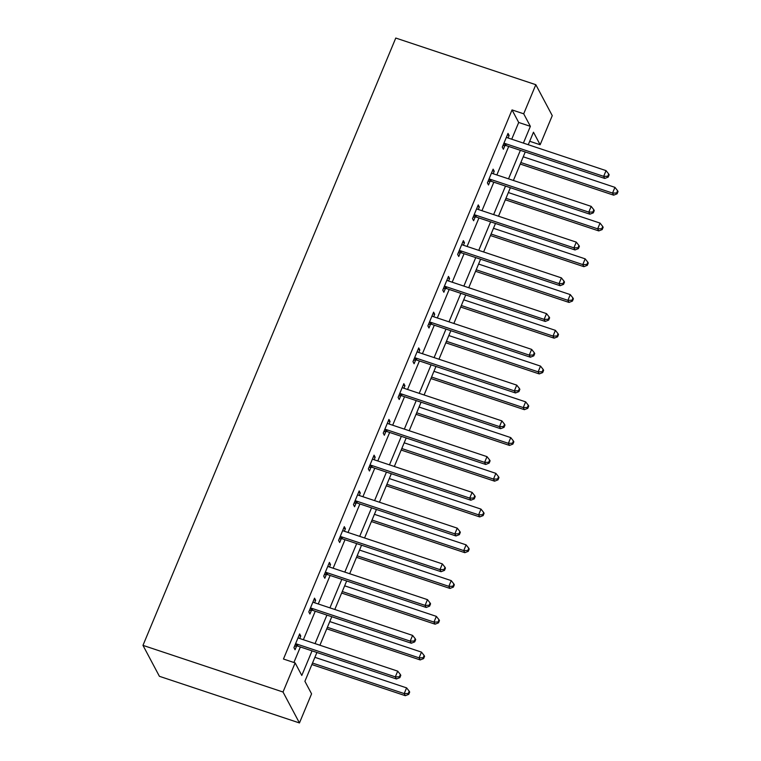 <?xml version="1.0" encoding="UTF-8"?>
<svg xmlns="http://www.w3.org/2000/svg" width="761" height="761" viewBox="0 0 761 761"><rect width="100%" height="100%" fill="white"/><g stroke="black" fill="none" stroke-linecap="round" stroke-linejoin="round"><path stroke-width="1.14" d="M316.909 652.472L304.904 681.304L311.572 693.842L299.454 722.95L159.401 676.301L142.973 645.366L395.768 38.05L535.82 84.699L523.701 113.808L512.039 109.917L283.463 659.026L295.135 662.907L301.794 675.454L312.039 650.855M535.82 84.699L552.258 115.634L540.139 144.742L533.48 132.205L528.267 144.714M529.704 141.27L540.139 144.742M293.898 662.498L300.367 646.964M303.382 639.725L315.254 611.216M318.26 603.968L330.131 575.459M333.147 568.22L345.009 539.711M348.024 532.472L359.896 503.963M362.911 496.714L374.773 468.205M377.789 460.966L389.661 432.457M392.676 425.218L404.538 396.7M407.554 389.461L419.425 360.952M422.431 353.713L434.303 325.204M437.318 317.965L449.19 289.446M452.196 282.207L464.067 253.698M467.083 246.459L478.945 217.95M481.96 210.711L493.832 182.193M496.847 174.954L508.709 146.445M511.725 139.206L518.698 122.464L512.039 109.917M508.072 137.988L509.119 135.487L508.006 133.403L502.279 147.149L503.392 149.242L504.933 145.532M493.195 173.736L494.231 171.244L493.118 169.151L487.401 182.897L488.505 184.99L490.055 181.28M478.308 209.494L479.354 206.992L478.241 204.899L472.514 218.654L473.627 220.738L475.168 217.028M463.43 245.242L464.467 242.74L463.363 240.657L457.637 254.402L458.75 256.495L460.291 252.785M448.543 280.99L449.589 278.497L448.476 276.405L442.75 290.15L443.863 292.243L445.404 288.533M433.665 316.747L434.702 314.245L433.599 312.153L427.872 325.908L428.985 328.001L430.526 324.291M418.788 352.495L419.825 349.993L418.712 347.91L412.985 361.656L414.098 363.748L415.649 360.039M403.901 388.243L404.938 385.751L403.834 383.658L398.108 397.404L399.221 399.496L400.762 395.787M389.023 424.001L390.06 421.499L388.947 419.406L383.23 433.161L384.334 435.254L385.884 431.544M374.136 459.749L375.183 457.247L374.07 455.164L368.343 468.909L369.456 471.002L370.997 467.292M359.259 495.506L360.295 493.004L359.182 490.912L353.465 504.667L354.569 506.75L356.119 503.04M344.372 531.254L345.418 528.752L344.305 526.66L338.578 540.415L339.691 542.507L341.232 538.798M329.494 567.002L330.531 564.5L329.418 562.417L323.701 576.163L324.814 578.255L326.355 574.545M314.607 602.76L315.653 600.258L314.54 598.165L308.814 611.92L309.927 614.003L311.468 610.293M299.729 638.508L300.766 636.006L299.663 633.913L293.936 647.668L295.049 649.761L296.59 646.051M295.135 662.907L283.016 692.015L142.973 645.366M283.016 692.015L299.454 722.95M525.252 151.953L513.39 180.471M510.374 187.71L498.503 216.219M495.487 223.458L483.625 251.967M480.61 259.206L468.738 287.725M465.722 294.964L453.86 323.473M450.845 330.712L438.973 359.221M435.958 366.46L424.096 394.978M421.08 402.217L409.209 430.726M406.203 437.965L394.331 466.474M391.316 473.713L379.454 502.231M376.438 509.47L364.567 537.979M361.551 545.218L349.689 573.727M346.674 580.966L334.802 609.485M331.786 616.724L319.924 645.233M523.397 143.097L530.369 126.345L523.701 113.808M315.054 643.616L326.916 615.097M329.932 607.858L341.803 579.349M344.819 572.11L356.681 543.601M359.696 536.353L371.568 507.844M374.583 500.605L386.445 472.096M389.461 464.857L401.332 436.348M404.338 429.099L416.21 400.59M419.225 393.351L431.097 364.842M434.103 357.603L445.975 329.085M448.99 321.846L460.852 293.337M463.868 286.098L475.739 257.589M478.755 250.35L490.617 221.832M493.632 214.592L505.504 186.084M508.519 178.845L520.381 150.336M518.698 122.464L530.369 126.345M507.378 134.906L509.119 135.487M492.491 170.664L494.231 171.244M477.613 206.412L479.354 206.992M462.726 242.16L464.467 242.74M447.849 277.917L449.589 278.497M432.971 313.665L434.702 314.245M418.084 349.413L419.825 349.993M403.206 385.171L404.938 385.751M388.319 420.919L390.06 421.499M373.442 456.667L375.183 457.247M358.555 492.424L360.295 493.004M343.677 528.172L345.418 528.752M328.79 563.93L330.531 564.5M313.913 599.678L315.653 600.258M299.025 635.425L300.766 636.006M505.161 143.544L506.274 145.636L604.776 178.445L603.663 176.352L505.161 143.544A2.559 2.378 -28 0 0 504.22 143.42L503.82 143.439M607.754 176.276L608.191 177.113L609.142 174.821L608.705 173.984L607.754 176.276L603.663 176.352L606.051 170.626L507.549 137.817A2.559 2.378 -28 0 1 506.75 137.361L506.465 137.104M506.274 145.636A2.559 2.378 -28 0 0 505.333 145.513L502.907 145.636M604.776 178.445L608.191 177.113M608.705 173.984L606.051 170.626M520.22 164.043L613.661 195.168L612.548 193.075L614.936 187.349L523.235 156.804M520.847 162.531L612.548 193.075L616.629 192.999L617.076 193.827L618.027 191.544L617.59 190.707L616.629 192.999M614.936 187.349L617.59 190.707M617.076 193.827L613.661 195.168M490.284 179.292L491.397 181.384L589.899 214.193L588.786 212.11L490.284 179.292A2.559 2.378 -28 0 0 489.342 179.168L488.942 179.187M592.867 212.024L593.314 212.861L594.265 210.569L593.818 209.732L592.867 212.024L588.786 212.11L591.173 206.374L492.671 173.565A2.559 2.378 -28 0 1 491.863 173.108L491.577 172.861M491.397 181.384A2.559 2.378 -28 0 0 490.455 181.261L488.029 181.384M589.899 214.193L593.314 212.861M593.818 209.732L591.173 206.374M475.397 215.049L476.51 217.132L575.012 249.95L573.899 247.858L475.397 215.049A2.559 2.378 -28 0 0 474.464 214.925L474.065 214.944M577.989 247.782L578.427 248.609L579.387 246.317L578.94 245.489L577.989 247.782L573.899 247.858L576.286 242.131L477.784 209.313A2.559 2.378 -28 0 1 476.985 208.856L476.7 208.609M476.51 217.132A2.559 2.378 -28 0 0 475.568 217.009L473.142 217.142M575.012 249.95L578.427 248.609M578.94 245.489L576.286 242.131M505.342 199.791L598.774 230.916L597.67 228.823L600.048 223.097L508.358 192.552M505.97 198.279L597.67 228.823L601.751 228.747L602.198 229.584L603.15 227.292L602.702 226.455L601.751 228.747M600.048 223.097L602.702 226.455M602.198 229.584L598.774 230.916M490.455 235.549L583.896 266.673L582.783 264.581L585.171 258.854L493.47 228.3M491.092 234.036L582.783 264.581L586.864 264.495L587.311 265.332L588.263 263.04L587.825 262.203L586.864 264.495M585.171 258.854L587.825 262.203M587.311 265.332L583.896 266.673M460.519 250.797L461.632 252.89L560.134 285.698L559.021 283.606L460.519 250.797A2.559 2.378 -28 0 0 459.577 250.673L459.178 250.692M563.102 283.53L563.549 284.367L564.5 282.074L564.053 281.237L563.102 283.53L559.021 283.606L561.409 277.879L462.907 245.071A2.559 2.378 -28 0 1 462.098 244.614L461.813 244.367M461.632 252.89A2.559 2.378 -28 0 0 460.69 252.766L458.265 252.89M560.134 285.698L563.549 284.367M564.053 281.237L561.409 277.879M445.632 286.545L446.745 288.638L545.247 321.446L544.134 319.363L445.632 286.545A2.559 2.378 -28 0 0 444.7 286.421L444.3 286.44M548.224 319.278L548.662 320.115L549.623 317.822L549.176 316.985L548.224 319.278L544.134 319.363L546.522 313.627L448.02 280.819A2.559 2.378 -28 0 1 447.221 280.362L446.935 280.115M446.745 288.638A2.559 2.378 -28 0 0 445.803 288.514L443.387 288.647M545.247 321.446L548.662 320.115M549.176 316.985L546.522 313.627M430.755 322.303L431.868 324.386L530.369 357.204L529.256 355.111L430.755 322.303A2.559 2.378 -28 0 0 429.813 322.179L429.413 322.198M533.337 355.035L533.784 355.863L534.736 353.58L534.298 352.743L533.337 355.035L529.256 355.111L531.644 349.385L433.142 316.566A2.559 2.378 -28 0 1 432.334 316.11L432.048 315.863M431.868 324.386A2.559 2.378 -28 0 0 430.926 324.262L428.5 324.395M530.369 357.204L533.784 355.863M534.298 352.743L531.644 349.385M475.577 271.296L569.009 302.421L567.906 300.329L570.284 294.602L478.593 264.057M476.205 269.784L567.906 300.329L571.987 300.253L572.434 301.09L573.385 298.797L572.938 297.96L571.987 300.253M570.284 294.602L572.938 297.96M572.434 301.09L569.009 302.421M460.7 307.044L554.132 338.169L553.019 336.086L555.406 330.35L463.706 299.805M461.328 305.532L553.019 336.086L557.109 336.001L557.547 336.838L558.498 334.545L558.06 333.708L557.109 336.001M555.406 330.35L558.06 333.708M557.547 336.838L554.132 338.169M445.813 342.802L539.254 373.927L538.141 371.834L540.529 366.108L448.828 335.553M446.441 341.289L538.141 371.834L542.222 371.749L542.669 372.586L543.62 370.293L543.173 369.456L542.222 371.749M540.529 366.108L543.173 369.456M542.669 372.586L539.254 373.927M430.935 378.55L524.367 409.675L523.254 407.582L525.642 401.856L433.941 371.311M431.563 377.037L523.254 407.582L527.344 407.506L527.782 408.343L528.743 406.051L528.296 405.213L527.344 407.506M525.642 401.856L528.296 405.213M527.782 408.343L524.367 409.675M416.048 414.298L509.49 445.423L508.377 443.34L510.764 437.604L419.064 407.059M416.676 412.785L508.377 443.34L512.457 443.254L512.904 444.091L513.856 441.799L513.409 440.961L512.457 443.254M510.764 437.604L513.409 440.961M512.904 444.091L509.49 445.423M401.171 450.055L494.602 481.18L493.489 479.088L495.877 473.361L404.186 442.816M401.798 448.543L493.489 479.088L497.58 479.002L498.017 479.839L498.978 477.547L498.531 476.709L497.58 479.002M495.877 473.361L498.531 476.709M498.017 479.839L494.602 481.18M386.284 485.803L479.725 516.928L478.612 514.836L481 509.109L389.299 478.564M386.911 484.291L478.612 514.836L482.693 514.759L483.14 515.597L484.091 513.304L483.654 512.467L482.693 514.759M481 509.109L483.654 512.467M483.14 515.597L479.725 516.928M371.406 521.551L464.838 552.676L463.734 550.593L466.113 544.857L374.422 514.312M372.034 520.048L463.734 550.593L467.815 550.507L468.262 551.345L469.214 549.052L468.766 548.215L467.815 550.507M466.113 544.857L468.766 548.215M468.262 551.345L464.838 552.676M356.519 557.309L449.96 588.434L448.847 586.341L451.235 580.614L359.534 550.07M357.147 555.796L448.847 586.341L452.928 586.255L453.375 587.092L454.327 584.8L453.889 583.972L452.928 586.255M451.235 580.614L453.889 583.972M453.375 587.092L449.96 588.434M341.641 593.057L435.073 624.182L433.97 622.089L436.348 616.362L344.657 585.818M342.269 591.544L433.97 622.089L438.051 622.013L438.498 622.85L439.449 620.557L439.002 619.72L438.051 622.013M436.348 616.362L439.002 619.72M438.498 622.85L435.073 624.182M326.754 628.805L420.196 659.93L419.083 657.846L421.47 652.11L329.77 621.566M327.392 627.302L419.083 657.846L423.164 657.761L423.611 658.598L424.562 656.305L424.124 655.468L423.164 657.761M421.47 652.11L424.124 655.468M423.611 658.598L420.196 659.93M311.877 664.562L405.318 695.687L404.205 693.594L406.593 687.868L314.892 657.323M312.505 663.05L404.205 693.594L408.286 693.509L408.733 694.346L409.684 692.053L409.237 691.226L408.286 693.509M406.593 687.868L409.237 691.226M408.733 694.346L405.318 695.687M415.877 358.05L416.98 360.143L515.482 392.952L514.379 390.859L415.877 358.05A2.559 2.378 -28 0 0 414.935 357.927L414.536 357.946M518.46 390.783L518.907 391.62L519.858 389.328L519.411 388.49L518.46 390.783L514.379 390.859L516.757 385.133L418.255 352.324A2.559 2.378 -28 0 1 417.456 351.867L417.171 351.62M416.98 360.143A2.559 2.378 -28 0 0 416.039 360.02L413.623 360.143M515.482 392.952L518.907 391.62M519.411 388.49L516.757 385.133M400.99 393.798L402.103 395.891L500.605 428.7L499.492 426.617L400.99 393.798A2.559 2.378 -28 0 0 400.048 393.675L399.649 393.703M503.573 426.531L504.02 427.368L504.971 425.076L504.533 424.238L503.573 426.531L499.492 426.617L501.88 420.881L403.378 388.072A2.559 2.378 -28 0 1 402.569 387.615L402.284 387.368M402.103 395.891A2.559 2.378 -28 0 0 401.161 395.768L398.735 395.901M500.605 428.7L504.02 427.368M504.533 424.238L501.88 420.881M386.112 429.556L387.216 431.639L485.718 464.457L484.614 462.365L386.112 429.556A2.559 2.378 -28 0 0 385.171 429.432L384.771 429.451M488.695 462.288L489.142 463.116L490.094 460.833L489.646 459.996L488.695 462.288L484.614 462.365L486.992 456.638L388.49 423.82A2.559 2.378 -28 0 1 387.691 423.363L387.406 423.116M387.216 431.639A2.559 2.378 -28 0 0 386.284 431.516L383.858 431.649M485.718 464.457L489.142 463.116M489.646 459.996L486.992 456.638M371.225 465.304L372.338 467.397L470.84 500.205L469.727 498.113L371.225 465.304A2.559 2.378 -28 0 0 370.284 465.18L369.884 465.199M473.808 498.036L474.255 498.874L475.206 496.581L474.769 495.744L473.808 498.036L469.727 498.113L472.115 492.386L373.613 459.577A2.559 2.378 -28 0 1 372.814 459.121L372.529 458.873M372.338 467.397A2.559 2.378 -28 0 0 371.397 467.273L368.971 467.397M470.84 500.205L474.255 498.874M474.769 495.744L472.115 492.386M356.348 501.052L357.451 503.145L455.963 535.963L454.85 533.87L356.348 501.052A2.559 2.378 -28 0 0 355.406 500.928L355.007 500.957M458.931 533.784L459.378 534.622L460.329 532.329L459.882 531.492L458.931 533.784L454.85 533.87L457.237 528.144L358.726 495.325A2.559 2.378 -28 0 1 357.927 494.869L357.641 494.621M357.451 503.145A2.559 2.378 -28 0 0 356.519 503.021L354.093 503.154M455.963 535.963L459.378 534.622M459.882 531.492L457.237 528.144M341.461 536.809L342.574 538.893L441.076 571.711L439.963 569.618L341.461 536.809A2.559 2.378 -28 0 0 340.519 536.686L340.129 536.705M444.053 569.542L444.491 570.379L445.451 568.087L445.004 567.249L444.053 569.542L439.963 569.618L442.35 563.891L343.848 531.073A2.559 2.378 -28 0 1 343.049 530.626L342.764 530.369M342.574 538.893A2.559 2.378 -28 0 0 341.632 538.769L339.206 538.902M441.076 571.711L444.491 570.379M445.004 567.249L442.35 563.891M326.583 572.557L327.696 574.65L426.198 607.459L425.085 605.375L326.583 572.557A2.559 2.378 -28 0 0 325.641 572.434L325.242 572.453M429.166 605.29L429.613 606.127L430.564 603.834L430.117 602.997L429.166 605.29L425.085 605.375L427.473 599.639L328.971 566.831A2.559 2.378 -28 0 1 328.162 566.374L327.877 566.127M327.696 574.65A2.559 2.378 -28 0 0 326.754 574.526L324.329 574.65M426.198 607.459L429.613 606.127M430.117 602.997L427.473 599.639M311.696 608.305L312.809 610.398L411.311 643.216L410.198 641.123L311.696 608.305A2.559 2.378 -28 0 0 310.764 608.182L310.364 608.21M414.288 641.038L414.726 641.875L415.687 639.582L415.24 638.745L414.288 641.038L410.198 641.123L412.586 635.397L314.084 602.579A2.559 2.378 -28 0 1 313.285 602.122L312.999 601.875M312.809 610.398A2.559 2.378 -28 0 0 311.867 610.274L309.442 610.408M411.311 643.216L414.726 641.875M415.24 638.745L412.586 635.397M296.819 644.063L297.932 646.156L396.433 678.964L395.32 676.871L296.819 644.063A2.559 2.378 -28 0 0 295.877 643.939L295.477 643.958M399.401 676.795L399.848 677.632L400.8 675.34L400.362 674.503L399.401 676.795L395.32 676.871L397.708 671.145L299.206 638.336A2.559 2.378 -28 0 1 298.398 637.88L298.112 637.623M297.932 646.156A2.559 2.378 -28 0 0 296.99 646.022L294.564 646.156M396.433 678.964L399.848 677.632M400.362 674.503L397.708 671.145M504.22 143.42L505.333 145.513M489.342 179.168L490.455 181.261M474.464 214.925L475.568 217.009M459.577 250.673L460.69 252.766M444.7 286.421L445.803 288.514M429.813 322.179L430.926 324.262M414.935 357.927L416.039 360.02M400.048 393.675L401.161 395.768M385.171 429.432L386.284 431.516M370.284 465.18L371.397 467.273M355.406 500.928L356.519 503.021M340.519 536.686L341.632 538.769M325.641 572.434L326.754 574.526M310.764 608.182L311.867 610.274M295.877 643.939L296.99 646.022"/></g></svg>
